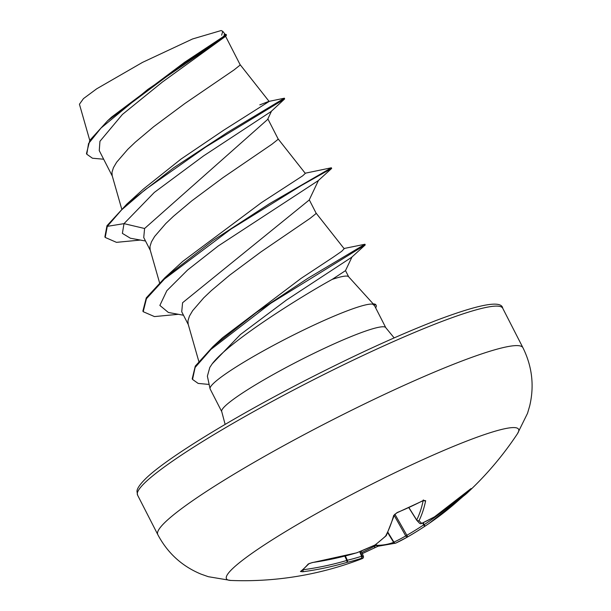 <?xml version="1.0" encoding="UTF-8"?>
<svg xmlns="http://www.w3.org/2000/svg" width="611" height="611" viewBox="0 0 611 611"><rect width="100%" height="100%" fill="white"/><g stroke="black" fill="none" stroke-linecap="round" stroke-linejoin="round"><path stroke-width="0.92" d="M360.215 551.443L362.124 556.117A1.749 1.741 -65 0 1 361.132 558.416A1.749 1.169 -107.9 0 0 361.559 556.262L362.124 556.117A326.327 18.208 67.6 0 0 363.369 556.254A1.749 1.749 -112.2 0 1 362.415 558.538L362.415 558.538A1.749 1.749 -112.2 0 1 362.384 558.553A328.076 18.299 -112.4 0 1 362.369 558.561A328.076 18.299 -112.4 0 1 361.132 558.416A328.076 243.315 -116.6 0 1 346.834 562.418A328.038 308.7 -119.9 0 1 302.789 571.774L300.452 571.522A326.602 87.984 -91.6 0 0 304.37 568.115A326.602 87.984 -91.6 0 0 308.219 564.014A1.749 1.612 40.7 0 0 309.143 563.563L312.213 562.632A1.749 0.474 -98.3 0 0 312.328 562.548A328.038 302.422 33.6 0 0 356.816 552.756A328.076 321.355 -40.4 0 0 375.039 544.966A328.076 215.591 -104.8 0 0 385.587 536.107A328.038 107.017 -109.6 0 0 393.675 515.478L397.135 512.56A326.602 268.412 6.3 0 0 410.332 506.794A326.602 268.412 6.3 0 0 423.163 500.516L425.653 500.676A328.038 113.302 59.9 0 1 419.054 520.625A328.076 12.021 57.6 0 0 421.659 523.39A328.076 237.03 48.9 0 0 434.612 516.761A328.038 302.422 33.6 0 0 469.63 489.762L471.234 488.579A326.602 115.441 41.2 0 1 467.614 492.573A326.602 115.441 41.2 0 1 466.987 493.169A326.602 115.441 41.2 0 1 463.466 496.086A1.749 1.627 53.4 0 1 463.344 496.193L460.114 498.966A1.749 0.58 -132.1 0 0 459.968 498.102M397.135 512.56A1.749 0.55 -112.4 0 1 396.99 512.789L423.018 500.745A1.749 0.626 -117.3 0 0 423.163 500.516M230.729 580.45L230.729 580.45A164.076 18.025 -27.1 0 1 232.333 568.887A164.076 18.025 -27.1 0 1 403.466 468.668A164.076 18.025 -27.1 0 1 517.456 433.726L527.53 413.311L529.699 405.895C534.426 385.808 532.166 366.417 522.932 347.72A205.097 22.531 -27.1 0 0 361.674 405.314A205.097 22.531 -27.1 0 0 165.115 522.245A205.097 22.531 -27.1 0 0 157.775 534.579C167.529 553.008 181.933 566.183 200.988 574.103L208.275 576.685L230.729 580.45A328.153 328.153 0 0 0 362.369 558.561L362.415 558.538A1.749 1.749 0 0 0 363.377 556.27L361.254 551.023L363.377 556.27M308.219 564.014L312.328 562.548M394.156 337.898L385.808 327.717A92.146 10.12 152.9 0 0 313.359 353.593A92.146 10.12 152.9 0 0 225.054 406.124A92.146 10.12 152.9 0 0 221.755 411.669L210.146 388.986A92.146 10.12 -27.1 0 1 210.047 388.695A92.146 10.12 -27.1 0 1 213.445 383.441A92.146 10.12 -27.1 0 1 296.419 333.53A92.146 10.12 -27.1 0 1 372.909 304.217L373.069 304.53A91.276 10.028 -27.1 0 1 376.2 305.469A91.276 10.028 -27.1 0 1 375.643 307.845M372.909 304.217L372.504 303.919A91.276 10.028 -27.1 0 1 375.887 304.851L376.2 305.469M373.069 304.53L374.505 305.615L385.808 327.717M373.229 303.904L348.575 276.707A82.271 9.035 152.9 0 0 332.155 279.41C303.232 295.205 229.408 341.068 212.254 363.759L209.817 367.394L207.381 376.162L210.047 388.695M318.499 180.352L309.174 200.041L182.582 302.735L181.727 311.778L188.303 324.632M309.273 199.828L316.063 213.086L315.727 213.85L310.006 218.417L260.889 251.953L229.667 275.171L211.383 290.569L203.761 297.801L192.625 310.694L189.433 316.124L187.967 320.752L188.142 324.044L198.781 361.307M225.612 36.339L240.077 64.606L239.749 65.377L234.028 69.937L184.912 103.473L153.689 126.691L135.398 142.088L127.783 149.328L116.648 162.213L113.447 167.643L111.989 172.271L112.157 175.571L121.673 208.886M103.656 159.219L92.452 158.226L86.785 154.224L88.549 143.554L101.029 128.027L147.877 89.382L225.742 36.209L162.282 82.118L122.414 114.448L99.952 141.278L99.257 150.612L112.325 176.151M271.582 110.95L267.595 119.481L144.593 228.499L143.738 237.534L150.314 250.388M267.862 118.901L278.074 138.842L277.738 139.614L272.017 144.173L222.9 177.709L191.678 200.935L173.387 216.332L165.772 223.565L154.636 236.457L151.436 241.887L149.978 246.516L150.146 249.807L159.547 282.725M86.785 154.224L86.464 153.605L89.802 140.354L107.712 120.672L111.637 117.052L184.759 62.162L222.878 36.95L225.276 34.529L224.092 34.514M221.633 35.186L222.763 31.337L221.106 30.55L192.58 38.959L142.531 62.375L96.721 88.794L83.463 98.615L79.438 104.237L89.771 140.408M352.066 256.819L345.467 270.665L332.155 279.41M144.593 228.499L124.002 223.641L154.316 192.434L203.516 155.935L271.101 111.523L284.627 98.951L284.405 98.195L268.725 101.434L259.782 104.878M145.517 241.009L130.357 238.221L122.383 233.379L124.002 223.641L107.284 226.353L121.642 209.84L145.013 189.815L205.953 146.892L284.627 98.951M225.742 36.209L226.467 35.079L226.154 34.46L225.115 34.323M106.971 225.734L104.893 236.831L105.207 237.45L107.284 226.353L106.971 225.734L126.783 204.158L173.677 167.781L227.399 132.465L284.405 98.195M107.712 120.672L185.11 62.742L215.553 42.701L223.718 37.019L226.154 34.46M126.783 204.158L143.623 188.86L180.993 159.097L223.71 130.196L269.13 101.441L240.054 64.567M343.993 248.501L364.95 244.247L307.982 278.242L256.452 312.389L212.796 346.773L222.549 337.738L301.208 278.295L333.041 257.3L341.671 251.335L344.184 248.738L316.04 213.048M305.187 173.219L331.361 167.781L269.413 203.73L212.895 240.551L164.878 277.745L182.75 261.393L261.638 202.493L302.666 175.838L305.309 173.387L278.043 138.812M331.361 167.781L331.674 168.415L318.27 180.619L218.158 246.027L187.63 269.978L166.841 290.699L159.861 305.424L168.353 312.458L183.506 315.245M364.95 244.247L365.225 244.927L351.676 257.262L286.513 300.009L240.429 334.523L212.254 363.759M105.207 237.45L116.472 242.346L140.4 240.062M331.674 168.415L301.101 185.645L230.866 229.148L164.474 279.021L146.434 298.733L143.195 311.694L154.461 316.582L178.389 314.306M365.225 244.927L270.673 303.346L210.94 349.408L195.123 367.463L192.534 379.431L198.155 383.418L209.138 384.441M164.878 277.745L146.281 297.87L142.882 311.075L143.195 311.694M212.796 346.773L195.283 366.096L192.213 378.812L192.534 379.431M416.641 520.121L408.805 507.657L416.71 520.014A1.749 1.596 26.4 0 0 419.054 520.625A1.749 1.703 -41.7 0 1 416.817 520.358L416.817 520.358A1.749 1.703 -41.7 0 1 416.649 520.129A1.749 1.749 0 0 0 416.817 520.358L419.482 523.192A1.749 1.726 -45.3 0 0 421.659 523.39A1.749 1.184 -114.8 0 1 421.445 523.535A1.749 1.184 -114.8 0 1 421.223 523.604M345.391 555.979L347.331 560.241A1.749 1.153 -103.3 0 1 346.834 562.418A1.749 0.58 -106.4 0 0 346.796 560.47L347.331 560.241A326.327 242.017 63.4 0 0 361.559 556.262L359.68 551.664M374.543 547.54A1.749 0.565 -117.6 0 0 374.658 547.517A1.749 0.565 -117.6 0 0 374.566 546.165L376.605 545.317A326.289 112.699 -120.1 0 0 393.629 542.339L393.912 542.125A326.327 220.693 -118.1 0 0 405.742 535.931L406.789 535.328A326.327 325.892 -91.1 0 0 423.576 524.956L424.179 524.658A326.289 307.058 60.1 0 0 444.632 509.902M461.969 496.438A1.749 1.627 53.4 0 0 463.344 496.193L466.987 493.169A328.153 328.153 0 0 0 517.456 433.726M422.606 522.993L424.63 526.415A328.076 327.633 88.9 0 1 407.751 536.84A328.076 221.877 61.9 0 1 406.888 537.344A328.153 328.153 0 0 0 429.197 523.352A328.038 308.7 -119.9 0 0 460.091 498.981A1.749 0.58 -132.1 0 0 460.114 498.966L429.197 523.352A328.038 308.7 -119.9 0 1 424.63 526.415A1.749 0.588 -123.3 0 0 424.179 524.658L423.209 522.711M470.569 488.945A1.749 1.634 38.4 0 0 471.234 488.579M394.271 515.569L405.742 535.931A1.749 1.291 -120.2 0 0 407.751 536.84L394.874 514.179M434.551 516.814A1.749 0.626 -123.2 0 0 434.612 516.761A1.749 1.199 -119.5 0 1 434.459 516.875A1.749 1.749 0 0 0 434.551 516.814L470.844 488.708M434.276 516.952A1.749 1.199 -119.5 0 0 434.459 516.875L421.445 523.535A1.749 1.749 0 0 1 419.482 523.192M395.752 543.118A1.749 1.634 -111.3 0 1 395.676 543.148A1.749 1.749 0 0 0 395.783 543.103L406.888 537.344A328.076 221.877 61.9 0 1 395.852 543.064A1.749 1.283 -115 0 1 395.783 543.103A1.749 1.283 -115 0 1 393.912 542.125L387.939 532.372M376.124 544.241L376.605 545.317A1.749 1.612 -89.8 0 0 378.018 546.242L395.676 543.148A1.749 1.634 -111.3 0 1 393.629 542.339L387.756 532.746M423.583 500.493A1.749 1.528 11.6 0 0 425.653 500.676M396.99 512.789L394.546 514.592A1.749 1.497 -164.3 0 1 393.675 515.478M386.373 535.427A1.749 1.589 -151.7 0 1 385.587 536.107A1.749 1.245 -132.4 0 0 386.015 535.893A1.749 1.749 0 0 0 386.373 535.427L394.546 514.592M386.137 535.748A1.749 1.245 -132.4 0 1 386.015 535.893L375.406 544.791A1.749 1.268 -127.6 0 1 375.039 544.966L375.07 544.997A1.749 1.749 0 0 0 375.406 544.791M302.789 571.774A1.749 0.55 -97.6 0 0 302.987 569.78A326.289 307.058 60.1 0 0 346.796 560.47L344.818 556.125M356.862 552.741L356.816 552.756A1.749 0.535 -106.6 0 1 356.709 552.833A1.749 1.749 0 0 0 356.855 552.787L375.07 544.997M300.452 571.522A1.749 1.65 52.2 0 0 301.223 571.201L309.12 563.571M356.587 552.825A1.749 0.535 -106.6 0 0 356.709 552.833L312.213 562.632A1.749 0.474 -98.3 0 1 312.084 562.586M137.559 495.086L136.963 491.244C137.116 490.251 137.055 487.219 145.456 478.856C166.016 458.471 234.341 416.618 308.723 378.698C356.801 354.197 399.304 334.775 436.239 320.439C479.429 304.133 501.585 300.062 502.716 308.227A205.097 22.531 152.9 0 0 341.457 365.821A205.097 22.531 152.9 0 0 144.899 482.751A205.097 22.531 152.9 0 0 137.559 495.086L157.775 534.579M361.827 552.436A324.861 294.288 105.2 0 0 374.566 546.165L374.222 545.386M408.904 507.611L416.71 520.014A326.289 112.699 -120.1 0 0 423.171 500.669M225.276 34.522L222.763 31.337M345.498 270.604L348.667 276.806M221.755 411.669L225.131 424.393M502.716 308.227L522.932 347.72M378.033 546.242L362.3 553.612M423.018 500.745L424.003 500.386L423.263 499.974"/></g></svg>
